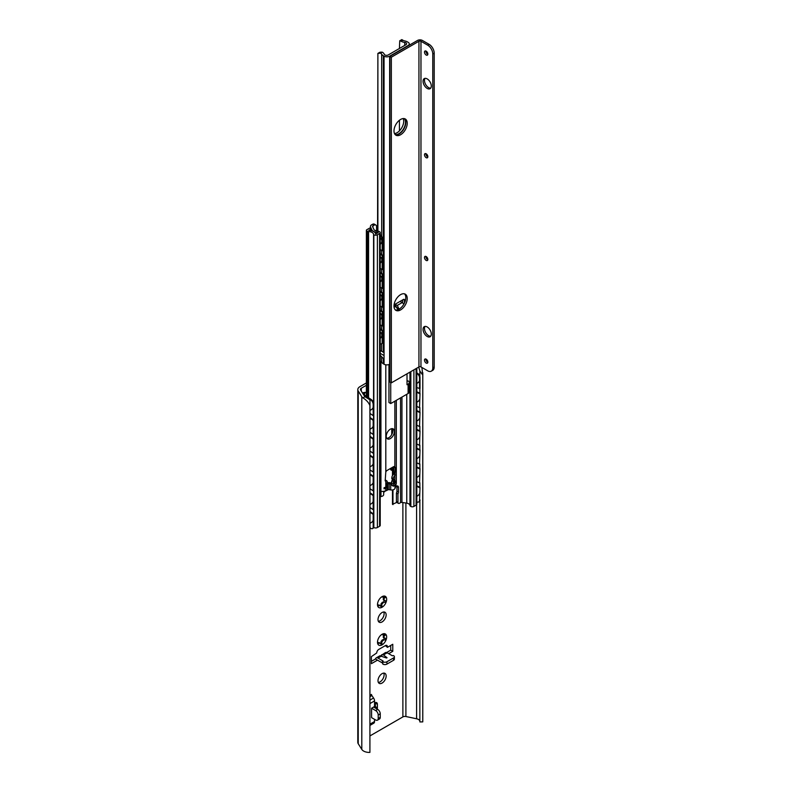 <?xml version="1.0" encoding="UTF-8"?>
<svg xmlns="http://www.w3.org/2000/svg" width="792" height="792" viewBox="0 0 792 792"><rect width="100%" height="100%" fill="white"/><g stroke="black" fill="none" stroke-linecap="round" stroke-linejoin="round"><path stroke-width="1.19" d="M366.379 382.932L359.905 386.674A7.197 4.158 0 0 0 357.796 389.615A7.197 4.158 0 0 0 358.232 391.03L361.805 396.713A7.9 4.564 0 0 0 362.894 397.881C366.26 399.871 368.607 402.435 369.913 405.583L369.973 399.841L364.954 396.683A5.039 2.911 180 0 1 364.498 396.148L360.608 389.971A2.881 1.663 180 0 1 360.439 389.407A2.881 1.663 180 0 1 361.281 388.228L366.379 385.278M421.888 367.458L422.75 375.081L419.859 371.042L418.711 367.062M422.75 375.081L422.75 721.898A7.9 4.564 0 0 0 422.779 721.502L422.779 372.626M382.328 661.468L382.843 661.756A2.881 1.663 0 0 0 386.912 661.756L393.535 657.934A2.881 1.663 0 0 0 394.376 656.766L394.376 659.112A2.881 1.663 0 0 1 393.535 660.29L386.912 664.112A2.881 1.663 0 0 1 382.843 664.112L382.328 661.468L383.1 661.023L378.002 658.083A3.604 2.079 -120 0 0 376.2 657.904A3.604 2.079 -120 0 0 375.507 658.993L371.389 661.32M375.507 658.993L377.497 660.142L371.389 663.666L371.389 656.617L376.735 652.945A2.881 1.663 -60 0 1 378.764 649.41L385.387 645.599L387.427 647.361L392.773 644.272L392.773 651.321L388.694 653.677M390.733 645.45L390.733 650.153L386.595 652.539M383.754 673.111A5.762 3.326 -60 0 1 384.11 674.843A5.762 3.326 -60 0 1 378.368 682.447M383.754 611.978A5.762 3.326 -60 0 1 384.11 613.701A5.762 3.326 -60 0 1 378.368 621.314M375.319 702.603A3.604 2.079 -60 0 1 375.358 703.118L375.358 706.642A3.604 2.079 -60 0 1 375.151 707.929M382.506 602.336A1.435 0.832 120 0 0 383.655 601.742A1.435 0.832 120 0 0 384.13 600.257M380.111 606.019A1.435 0.832 120 0 0 380.982 603.89A4.683 2.703 120 0 0 382.318 602.227L386.041 602.306A6.475 3.742 -60 0 1 382.081 607.236A6.475 3.742 -60 0 1 378.111 606.88A6.475 3.742 -60 0 1 377.497 604.593A6.475 3.742 -60 0 1 378.111 601.593A6.475 3.742 -60 0 1 382.081 596.653A6.475 3.742 -60 0 1 386.041 597.01A6.475 3.742 -60 0 1 386.041 602.306L385.249 600.613L384.021 600.247A4.683 2.703 120 0 0 384.021 598.465L383.259 598.019A1.435 0.832 120 0 0 384.08 596.802M377.764 604.86A4.683 2.703 120 0 0 379.101 604.979L379.863 605.415A4.683 2.703 120 0 1 378.526 605.296L377.764 604.86A1.435 0.832 120 0 1 377.645 605.078M384.021 600.247L383.259 599.801A4.683 2.703 120 0 0 383.259 598.019M382.506 639.956A1.435 0.832 120 0 0 383.655 639.362A1.435 0.832 120 0 0 384.13 637.877M380.111 643.639A1.435 0.832 120 0 0 380.982 641.51A4.683 2.703 120 0 0 382.318 639.847L386.041 639.926A6.475 3.742 -60 0 1 382.081 644.856A6.475 3.742 -60 0 1 378.111 644.51A6.475 3.742 -60 0 1 377.497 642.213A6.475 3.742 -60 0 1 378.111 639.213A6.475 3.742 -60 0 1 382.081 634.283A6.475 3.742 -60 0 1 386.041 634.63A6.475 3.742 -60 0 1 386.041 639.926L385.249 638.233L384.021 637.867A4.683 2.703 120 0 0 384.021 636.085L383.259 635.639A1.435 0.832 120 0 0 384.08 634.422M377.764 642.48A4.683 2.703 120 0 0 379.101 642.599L379.863 643.045A4.683 2.703 120 0 1 378.526 642.916L377.764 642.48A1.435 0.832 120 0 1 377.645 642.698M384.021 637.867L383.259 637.431A4.683 2.703 120 0 0 383.259 635.639M357.796 389.615L357.796 742.312A7.197 4.158 0 0 0 358.232 743.728L361.805 749.41A7.9 4.564 0 0 0 369.913 752.4L369.973 399.841M369.913 405.583L369.913 752.4M369.973 735.907L402.88 716.909A2.881 1.663 180 0 1 405.9 716.522L416.592 718.77A5.039 2.911 180 0 1 419.859 721.086M387.427 646.767L385.387 645.599A2.881 1.663 -60 0 1 386.823 645.45A2.881 1.663 -60 0 1 387.427 646.767L387.427 647.361M378.002 680.714A5.762 3.326 -60 0 1 380.516 674.923A5.762 3.326 -60 0 1 384.962 673.378A5.762 3.326 -60 0 1 386.149 676.012A5.762 3.326 -60 0 1 383.635 681.813A5.762 3.326 -60 0 1 379.2 683.357A5.762 3.326 -60 0 1 378.002 680.714M378.002 619.582A5.762 3.326 -60 0 1 380.516 613.79A5.762 3.326 -60 0 1 384.962 612.246A5.762 3.326 -60 0 1 386.149 614.879A5.762 3.326 -60 0 1 383.635 620.681A5.762 3.326 -60 0 1 379.2 622.215A5.762 3.326 -60 0 1 378.002 619.582M374.547 702.999L374.844 702.821A3.604 2.079 -60 0 1 376.645 702.643A3.604 2.079 -60 0 1 377.398 704.286L377.398 707.82A3.604 2.079 -60 0 1 377.18 709.107M385.853 596.841L383.08 597.128A4.683 2.703 120 0 0 381.744 597.01L381.635 596.94M385.853 634.471L383.08 634.748A4.683 2.703 120 0 0 381.744 634.63L381.635 634.56M419.859 371.042L419.859 376.418M419.859 388.694L419.859 393.228M419.859 407.504L419.859 412.038M419.859 426.314L419.859 430.848M419.859 445.124L419.859 449.658M419.859 463.934L419.859 468.468M419.859 482.744L419.859 487.278M419.859 500.801L419.859 721.928L422.75 721.898M377.497 660.142L382.328 662.934M376.2 657.904L379.873 655.786L386.575 658.013M394.376 656.766A2.881 1.663 0 0 0 393.535 655.588L392.258 655.736L387.169 652.796A3.604 2.079 -120 0 0 385.367 652.618L380.794 655.697M387.169 652.796L383.496 654.915L381.695 654.736M383.496 654.915L387.05 657.746L385.595 657.607M390.733 650.153L392.773 651.321M371.587 708.226L375.665 710.582A3.604 2.079 60 0 1 378.21 714.988L378.21 718.512A3.604 2.079 60 0 1 377.467 720.166A3.604 2.079 60 0 1 375.665 719.987L371.587 717.631L371.587 708.226L374.547 706.523L374.547 700.92A3.604 2.079 -120 0 0 373.547 698.009L371.884 695.574A1.435 0.832 60 0 1 371.488 694.416L369.973 695.287M373.547 723.294A3.604 2.079 -120 0 0 373.794 723.185A3.604 2.079 -120 0 0 374.547 721.532L374.547 719.334M375.665 710.582L377.695 709.404L374.131 707.345A3.604 2.079 0 0 0 373.577 707.078M377.695 709.404A3.604 2.079 60 0 1 380.249 713.81L380.249 717.334A3.604 2.079 60 0 1 379.497 718.987L377.467 720.166M377.546 603.771A4.683 2.703 120 0 0 377.586 603.959L378.111 606.88L378.526 605.296M386.041 597.01L384.021 598.465M383.308 602.811L383.08 602.672A4.683 2.703 120 0 1 381.744 604.336L382.081 607.236L381.12 607.177M381.744 604.336L380.982 603.89M382.081 607.236L379.863 605.415M377.546 641.391A4.683 2.703 120 0 0 377.586 641.579L378.111 644.51L378.526 642.916M386.041 634.63L384.021 636.085M383.308 640.431L383.08 640.292A4.683 2.703 120 0 1 381.744 641.956L382.081 644.856L381.12 644.797M381.744 641.956L380.982 641.51M382.081 644.856L379.863 643.045M416.82 387.595L420.007 388.595L420.007 377.428A3.604 2.247 55.6 0 0 417.255 373.151L416.82 372.943M420.007 393.297L419.542 407.722L420.007 393.297L416.82 391.753M420.007 412.107L419.542 426.532L420.007 412.107L416.82 410.563M420.007 430.917L419.542 445.342L420.007 430.917L416.82 429.373M420.007 449.727L419.542 464.152L420.007 449.727L416.82 448.183M416.82 501.861A3.604 2.247 -124.4 0 0 418.82 501.88A3.604 2.247 -124.4 0 0 419.542 500.247L420.007 487.347L416.82 485.803M420.007 499.93A3.604 2.247 55.6 0 1 419.285 501.564A3.604 2.247 55.6 0 1 419.037 501.692M420.007 468.537L419.542 482.962L420.007 468.537L416.82 466.993M419.542 388.912L419.542 377.744A3.604 2.247 -124.4 0 0 416.82 373.478M419.542 500.247L420.007 487.347M419.542 407.722L416.82 406.405M419.542 393.614L416.82 392.297M419.542 426.532L416.82 425.215M419.542 412.424L416.82 411.107M419.542 445.342L416.82 444.025M419.542 431.234L416.82 429.917M419.542 464.152L416.82 462.835M419.542 450.044L416.82 448.727M419.542 487.664L416.82 486.347M419.542 482.962L416.82 481.645M419.542 468.854L416.82 467.537M392.466 475.645L392.466 469.507A2.881 1.663 120 0 0 392.149 468.438M396.782 502.405L392.466 504.306L392.466 489.951M392.466 480.249L392.466 479.209M392.971 504.603L392.971 489.852M392.971 479.526L392.971 479.507A1.079 0.624 120 0 1 392.307 480.358L391.852 481.447M392.971 474.933L392.971 469.805A2.881 1.663 120 0 0 392.377 468.488A2.881 1.663 120 0 0 392.149 468.389M390.634 469.27A1.435 0.832 120 0 0 390.931 469.933L391.436 470.23A1.435 0.832 120 0 1 391.139 469.567L390.634 468.389M391.436 470.23A1.435 0.832 120 0 0 391.733 470.29L392.06 470.102A1.435 0.832 0 0 0 392.149 469.814L392.149 467.518M391.139 469.567L390.981 468.191A4.029 2.327 120 0 0 391.139 468.28M366.379 392.129A2.881 1.663 180 0 1 364.558 392.426A1.435 0.832 0 0 0 363.459 392.674L362.647 393.139A1.435 0.832 0 0 0 362.617 393.159M369.973 413.444L373.171 415.632L373.171 404.464A3.604 1.891 -115.9 0 0 370.844 399.94L363.884 395.168M366.379 392.614A3.604 2.079 180 0 1 364.518 392.842L363.162 394.02L371.398 399.673A3.604 1.891 64.1 0 1 373.715 404.197L373.715 415.364L373.171 415.632M369.973 507.494L373.171 509.692L373.171 495.584L373.715 495.307L373.715 509.424L373.171 509.692M373.715 434.174L373.715 420.067L373.171 420.334L373.171 434.442L373.715 434.174M369.973 417.503L373.715 420.067M373.715 452.984L373.715 438.877L373.171 439.144L373.171 453.252L373.715 452.984M369.973 436.313L373.715 438.877M373.715 471.794L373.715 457.687L373.171 457.954L373.171 472.062L373.715 471.794M369.973 455.123L373.715 457.687M373.715 490.604L373.715 476.497L373.171 476.764L373.171 490.882L373.715 490.604M369.973 473.933L373.715 476.497M369.973 492.743L373.715 495.307M369.973 511.553L373.715 514.127L373.171 514.394L373.171 526.967A3.604 1.891 -115.9 0 1 372.428 528.62A3.604 1.891 -115.9 0 1 370.844 528.323L369.973 527.719M373.715 514.127L373.715 526.7A3.604 1.891 64.1 0 1 372.973 528.353A3.604 1.891 64.1 0 1 372.676 528.442M369.973 432.254L373.171 434.442M369.973 418.146L373.171 420.334M369.973 451.064L373.171 453.252M369.973 436.956L373.171 439.144M369.973 469.874L373.171 472.062M369.973 455.766L373.171 457.954M369.973 488.684L373.171 490.882M369.973 474.576L373.171 476.764M369.973 493.386L373.171 495.584M369.973 512.196L373.171 514.394M375.834 225.027L374.309 224.146A3.604 2.079 120 0 0 372.507 224.324L371.587 224.859A3.96 2.287 0 0 0 370.428 226.472A3.96 2.287 0 0 0 370.557 227.066L371.795 229.73A6.475 3.742 0 0 0 378.299 232.501L375.685 234.006A7.197 4.158 0 0 0 368.805 230.343L371.131 228.997L369.607 228.116L366.805 229.73A1.435 0.832 0 0 0 366.379 230.323A1.435 0.832 0 0 0 366.805 230.908L367.557 231.343A1.435 0.832 0 0 0 368.567 231.581A5.039 2.911 180 0 1 373.577 234.472L373.834 234.788A2.524 1.455 0 0 0 377.398 234.788L379.586 233.521A2.158 1.247 0 0 0 380.219 232.64A2.158 1.247 0 0 0 379.586 231.759L379.338 231.62A2.158 1.247 0 0 0 377.893 231.254A4.316 2.495 180 0 1 373.883 229.413L372.596 226.631A1.435 0.832 180 0 1 372.547 226.413A1.435 0.832 180 0 1 372.963 225.819L374.032 225.205A3.604 2.079 120 0 1 375.834 225.027A3.604 2.079 120 0 1 376.576 226.68L376.576 228.442A3.604 2.079 120 0 0 376.952 229.749M383.675 491.307L383.675 494.614A3.435 1.98 180 0 1 380.982 496.544L380.219 496.643M397.96 502.366L396.436 501.485A2.158 1.247 120 0 0 396.881 502.475L398.406 503.356A2.158 1.247 120 0 1 397.96 502.366L397.96 493.931A2.881 1.663 120 0 0 398.465 492.079L398.465 487.377A2.881 1.663 -60 0 0 397.871 486.06A2.881 1.663 -60 0 0 396.436 486.199L395.99 486.456A1.435 0.832 0 0 0 395.604 486.872L395 488.446A3.435 1.98 180 0 1 390.723 489.931L389.169 489.684A1.435 0.832 0 0 0 387.763 489.901L386.644 490.545A4.029 2.327 0 0 0 384.605 491.723L383.675 492.258M387.268 482.823A3.435 1.98 180 0 1 389.704 482.694L391.258 482.952A1.435 0.832 0 0 0 391.852 482.971L391.852 485.318L393.377 486.199L394.852 485.357A5.039 2.911 180 0 0 396.327 483.298L396.327 400.326M380.219 491.218L380.932 491.337A5.039 2.911 180 0 0 385.803 490.585L387.268 489.733L386.961 486.377M398.406 503.356A2.158 1.247 120 0 0 399.485 503.247L400.554 502.633L400.554 397.881M396.436 501.485L396.436 493.05A2.881 1.663 120 0 0 396.94 491.198L396.94 486.496A2.881 1.663 120 0 0 396.891 486.001M396.436 493.05L397.96 493.931M373.784 234.759L373.646 527.383M373.784 527.502L373.834 527.531A2.524 1.455 180 0 0 377.398 527.531L379.586 526.264A2.158 1.247 180 0 0 380.219 525.383L380.219 232.64M406.761 394.297L406.761 503.168L401.95 502.415A1.435 0.832 0 0 0 400.554 502.633M406.761 503.168A4.316 2.495 180 0 1 409.959 505.474A2.158 1.247 180 0 0 410.593 506.316L410.84 506.454A2.158 1.247 180 0 0 413.899 506.454L416.087 505.187A2.524 1.455 180 0 0 416.82 504.157L416.82 368.151M371.131 228.997L371.131 230.62M385.803 480.675L385.803 487.05L387.268 486.199L387.268 485.031L386.813 485.288A1.079 0.624 120 0 1 386.813 483.526L387.268 482.09A2.881 1.663 120 0 0 386.674 480.774A2.881 1.663 120 0 0 385.803 480.675L385.189 480.883L385.803 471.903A2.881 1.663 -60 0 1 387.268 470.329L393.377 466.805A2.881 1.663 -60 0 1 394.822 466.666A2.881 1.663 -60 0 1 394.852 466.686L395.366 467.953L394.852 475.457A2.881 1.663 120 0 0 393.377 478.566L391.852 477.685A2.881 1.663 120 0 1 393.891 474.151L393.891 467.102A2.881 1.663 120 0 0 393.832 466.597M393.377 482.675L393.07 483.674L395.99 481.991L395.99 480.813A5.039 2.911 180 0 1 394.852 481.823L393.377 482.675L393.842 481.239A1.079 0.624 120 0 0 393.842 479.477L393.377 479.734L393.377 478.566M395.99 481.991A5.039 2.911 180 0 1 394.852 483.001L394.852 485.357M393.377 479.734L391.852 478.853L391.852 477.685M392.337 428.64A5.762 3.326 -60 0 1 392.872 430.65A5.762 3.326 -60 0 1 386.783 438.253M387.268 487.377L385.803 488.228A5.039 2.911 180 0 1 384.051 488.882L386.961 487.199M385.803 487.05A5.039 2.911 180 0 1 384.051 487.714L384.051 488.882M393.377 486.199L393.377 483.853L394.852 483.001M386.248 436.234A5.762 3.326 -60 0 1 388.763 430.442A5.762 3.326 -60 0 1 393.208 428.898A5.762 3.326 -60 0 1 394.396 431.531A5.762 3.326 -60 0 1 391.882 437.332A5.762 3.326 -60 0 1 387.446 438.877A5.762 3.326 -60 0 1 386.248 436.234M376.774 229.462L377.428 229.482M386.644 484.664L387.763 484.021L387.763 489.901M391.852 484.13A3.435 1.98 180 0 1 390.723 484.06L389.169 483.803A1.435 0.832 0 0 0 387.763 484.021M384.605 491.723L384.605 491.089M391.545 481.615L391.852 482.971M393.377 481.496L391.852 480.615M387.268 485.031L386.14 484.377M395.366 475.012L393.891 474.151M377.566 229.403L375.319 230.69M380.219 324.76L382.18 326.076L382.18 311.969L380.219 310.652M380.219 310.009L382.724 311.702L382.724 325.809L382.18 326.076M380.219 249.51L382.18 250.836L382.18 239.669A3.604 1.911 -116.4 0 0 380.219 235.442M380.219 234.769L380.378 234.877A3.604 1.911 63.6 0 1 382.724 239.392L382.724 250.569L382.18 250.836M380.219 268.33L382.18 269.646L382.18 255.539L380.219 254.222M380.219 287.14L382.18 288.456L382.18 274.349L380.219 273.032M380.219 305.95L382.18 307.266L382.18 293.159L380.219 291.842M380.219 329.462L382.18 330.779L382.18 342.184A3.604 1.911 -116.4 0 1 381.437 343.837A3.604 1.911 -116.4 0 1 380.219 343.768M380.219 253.579L382.724 255.272L382.724 269.379L382.18 269.646M382.724 255.272L382.18 255.539M380.219 272.389L382.724 274.082L382.724 288.189L382.18 288.456M382.724 274.082L382.18 274.349M380.219 291.199L382.724 292.892L382.724 306.999L382.18 307.266M382.724 292.892L382.18 293.159M382.724 311.702L382.18 311.969M381.685 343.659A3.604 1.911 63.6 0 0 381.982 343.56A3.604 1.911 63.6 0 0 382.724 341.916L382.724 330.512L382.18 330.779M380.219 328.819L382.724 330.512M377.566 229.987L375.923 230.937M404.702 40.927A4.316 2.495 180 0 1 402.861 40.204L401.108 41.224A6.791 3.92 0 0 0 404.742 42.412A2.376 1.376 180 0 1 406.633 43.748A2.376 1.376 180 0 1 405.94 44.718L388.248 54.935A2.376 1.376 180 0 1 385.892 55.282A2.376 1.376 180 0 1 384.239 54.242A6.791 3.92 0 0 0 382.19 52.143L380.427 53.163A4.316 2.495 180 0 1 381.675 54.222A7.197 4.158 0 0 0 383.387 55.806L384.051 56.182A3.96 2.287 0 0 0 389.644 56.182L408.108 45.53A3.96 2.287 0 0 0 409.266 43.907A3.96 2.287 0 0 0 408.108 42.293L407.444 41.907A7.197 4.158 0 0 0 404.702 40.927M401.108 41.224L399.742 40.788L401.811 39.6L402.861 40.204M399.742 40.788L399.425 48.48M380.427 53.163L377.883 53.41L379.952 52.222L382.19 52.143M377.883 231.254L377.883 53.41L377.566 231.244M399.425 120.265L399.425 130.878M407.019 381.506L408.108 380.883A3.96 2.287 180 0 1 409.266 382.496A3.96 2.287 180 0 1 408.108 384.12L407.019 384.744L407.019 373.814M409.266 382.496L409.266 391.901A3.96 2.287 180 0 1 408.108 393.525L390.733 403.554L390.733 382.506M380.219 355.271L381.675 356.766L381.675 362.241A7.197 4.158 0 0 0 383.387 363.825L384.051 364.211A3.96 2.287 0 0 0 389.644 364.211L389.921 364.053M404.474 300.039L403.455 299.445A1.435 0.832 120 0 1 404.177 299.376A1.435 0.832 120 0 1 404.474 300.039L404.474 302.98M403.455 299.445L394.297 304.742A1.435 0.832 120 0 0 394.06 304.9M404.346 118.632A9.355 5.405 -60 0 1 405.494 122.275A9.355 5.405 -60 0 1 401.97 131.076A9.355 5.405 -60 0 1 395.139 134.561M394.149 304.841L398.544 309.989M400.099 301.386L402.188 302.593A3.237 1.871 -120 0 1 402.692 302.95A3.237 1.871 60 0 1 403.791 304.276M399.208 309.603L397.337 305.395L394.852 304.415M390.733 403.554L388.951 402.524L388.951 364.528M402.692 302.95L402.692 299.891M403.187 118.572A9.355 5.405 -60 0 1 403.712 121.245A9.355 5.405 -60 0 1 394.515 133.6M381.675 362.241A4.316 2.495 0 0 0 380.219 361.083M381.675 343.718L381.675 351.272L380.219 350.43L384.051 352.638L380.219 350.43M381.675 351.272L384.051 352.638L384.051 364.211M381.675 356.766L384.051 359.32M434.204 53.153L432.778 53.975A7.197 4.158 -120 0 0 427.69 45.154L420.968 41.273A1.435 0.832 0 0 0 418.938 41.273L391.347 57.202L389.921 56.381L417.513 40.451A3.455 2 180 0 1 422.393 40.451L429.115 44.332A7.197 4.158 60 0 1 434.204 53.153L434.204 367.052A7.197 4.158 60 0 1 432.719 370.349L431.293 371.171A7.197 4.158 -120 0 0 432.778 367.874L434.204 367.052M432.778 53.975L432.778 367.874M427.828 362.35A2.376 1.376 60 0 1 427.591 362.231A2.376 1.376 60 0 1 425.928 359.053M427.828 259.717A2.376 1.376 60 0 1 427.591 259.598A2.376 1.376 60 0 1 425.928 256.42M427.828 156.965A2.376 1.376 60 0 1 427.591 156.846A2.376 1.376 60 0 1 425.928 153.668M427.828 54.321A2.376 1.376 60 0 1 427.591 54.203A2.376 1.376 60 0 1 425.928 51.034M430.719 88.14A5.831 3.366 60 0 1 428.611 87.595A5.831 3.366 60 0 1 425.017 83.111A5.831 3.366 60 0 1 425.066 78.349M430.719 336.204A5.831 3.366 60 0 1 428.611 335.659A5.831 3.366 60 0 1 425.017 331.175A5.831 3.366 60 0 1 425.066 326.413M426.165 359.172A2.376 1.376 60 0 1 427.72 361.271A2.376 1.376 60 0 1 427.353 363.172A2.376 1.376 60 0 1 426.165 363.053A2.376 1.376 60 0 1 424.611 360.964A2.376 1.376 60 0 1 424.977 359.053A2.376 1.376 60 0 1 426.165 359.172M420.968 41.273L420.968 366.934L427.69 370.814A7.197 4.158 -120 0 0 431.293 371.171M426.165 256.539A2.376 1.376 60 0 1 427.72 258.628A2.376 1.376 60 0 1 427.353 260.538A2.376 1.376 60 0 1 426.165 260.42A2.376 1.376 60 0 1 424.611 258.321A2.376 1.376 60 0 1 424.977 256.42A2.376 1.376 60 0 1 426.165 256.539M426.165 153.787A2.376 1.376 60 0 1 427.72 155.875A2.376 1.376 60 0 1 427.353 157.786A2.376 1.376 60 0 1 426.165 157.667A2.376 1.376 60 0 1 424.611 155.569A2.376 1.376 60 0 1 424.977 153.668A2.376 1.376 60 0 1 426.165 153.787M426.165 51.153A2.376 1.376 60 0 1 427.72 53.242A2.376 1.376 60 0 1 427.353 55.143A2.376 1.376 60 0 1 426.165 55.034A2.376 1.376 60 0 1 424.611 52.935A2.376 1.376 60 0 1 424.977 51.034A2.376 1.376 60 0 1 426.165 51.153M427.185 78.893A5.831 3.366 60 0 1 430.987 84.031A5.831 3.366 60 0 1 430.096 88.704A5.831 3.366 60 0 1 427.185 88.417A5.831 3.366 60 0 1 423.373 83.279A5.831 3.366 60 0 1 424.264 78.606A5.831 3.366 60 0 1 427.185 78.893M427.185 326.957A5.831 3.366 60 0 1 430.987 332.095A5.831 3.366 60 0 1 430.096 336.768A5.831 3.366 60 0 1 427.185 336.481A5.831 3.366 60 0 1 423.373 331.343A5.831 3.366 60 0 1 424.264 326.67A5.831 3.366 60 0 1 427.185 326.957M420.968 366.934A1.435 0.832 0 0 0 418.938 366.934L391.347 382.863L389.921 382.041L389.921 56.381M404.524 118.671A9.355 5.405 -60 0 1 405.088 126.324A9.355 5.405 -60 0 1 399.178 133.917A9.355 5.405 -60 0 1 395.267 134.699M404.524 293.852A9.355 5.405 -60 0 1 405.088 301.495A9.355 5.405 -60 0 1 399.178 309.088A9.355 5.405 -60 0 1 395.267 309.87M391.347 57.202L391.347 382.863M400.603 134.739A9.355 5.405 -60 0 1 395.931 135.204A9.355 5.405 -60 0 1 394.495 127.7A9.355 5.405 -60 0 1 400.603 119.453A9.355 5.405 -60 0 1 405.286 118.988A9.355 5.405 -60 0 1 406.722 126.492A9.355 5.405 -60 0 1 400.603 134.739M400.603 309.91A9.355 5.405 -60 0 1 395.931 310.375A9.355 5.405 -60 0 1 394.495 302.881A9.355 5.405 -60 0 1 400.603 294.634A9.355 5.405 -60 0 1 405.286 294.169A9.355 5.405 -60 0 1 406.722 301.663A9.355 5.405 -60 0 1 400.603 309.91M364.954 396.683L362.894 397.881M358.232 391.03L358.232 743.728M361.805 396.713L361.805 749.41M361.281 388.228L361.281 391.04M402.88 502.564L402.88 716.909M405.9 503.029L405.9 716.522M416.592 504.761L416.592 718.77M381.675 655.964L378.002 658.083M393.535 660.29L393.535 657.934M386.912 664.112L386.912 661.756M382.843 664.112L382.843 661.756M369.973 724.175L374.547 721.532M369.973 703.553L374.547 700.92M378.21 714.988L380.249 713.81M378.21 718.512L380.249 717.334M369.973 696.683L371.884 695.574M369.973 700.078L373.547 698.009M375.358 706.642L377.398 707.82M375.358 703.118L377.398 704.286M392.971 469.805L392.466 469.507M391.733 470.29L391.733 467.755M391.733 434.57L391.733 428.66M363.459 392.674L363.964 394.574M364.558 392.426L364.518 394.951M373.715 404.197L373.171 404.464M373.715 526.7L373.171 526.967M371.398 399.673L370.844 399.94M372.507 224.324L374.032 225.205M372.963 227.433L372.963 225.819M395.604 484.803L395.604 486.872M395 485.258L395 488.446M395.99 484.348L395.99 486.456M396.94 486.496L398.465 487.377M398.465 492.079L396.94 491.198M370.557 227.066L370.557 228.67M371.795 229.73L371.795 230.789M366.805 230.908L366.805 396.525M367.557 231.343L367.557 397.04M368.567 231.581L368.567 397.723M373.577 234.472L373.577 403.078M373.577 415.434L373.577 419.968M373.577 434.244L373.577 438.778M373.577 453.054L373.577 457.588M373.577 471.864L373.577 476.398M373.577 490.684L373.577 495.218M373.577 509.494L373.577 514.028M373.834 234.788L373.834 527.531M377.398 234.788L377.398 527.531M379.586 233.521L379.586 526.264M401.95 502.415L401.95 397.079M409.959 372.111L409.959 505.474M410.593 371.745L410.593 506.316M410.84 371.606L410.84 506.454M413.899 369.844L413.899 506.454M416.087 368.577L416.087 505.187M394.852 466.686L394.852 401.178M394.852 475.457L394.852 481.823M380.932 361.479L380.932 491.337M385.803 488.228L385.803 490.585M385.803 364.795L385.803 471.903M389.169 483.803L389.169 489.684M390.723 484.06L390.723 489.931M380.982 491.337L380.982 496.544M386.813 485.288L386.05 484.853M395.366 467.953L393.891 467.102M393.842 481.239L392.307 480.358M393.693 466.656L393.693 474.279M382.724 239.392L382.18 239.669M382.724 341.916L382.18 342.184M404.742 42.412L404.742 45.411M408.108 393.525L408.108 384.12M389.644 56.182L389.644 364.211M394.515 304.613L396.307 306.702M397.228 307.771L398.623 309.385M395.842 306.257L394.079 307.276M402.188 302.593L397.337 305.395M381.675 54.222L381.675 236.234M381.675 250.49L381.675 254.559M381.675 269.3L381.675 273.369M381.675 288.11L381.675 292.179M381.675 306.93L381.675 310.989M381.675 325.74L381.675 329.799M383.387 55.806L383.387 352.262M383.387 358.934L383.387 363.825M384.051 56.182L384.051 352.638M384.051 355.549L380.219 353.341M429.115 44.332L427.69 45.154M418.938 41.273L418.938 366.934M373.794 723.185L369.973 725.393M372.973 528.353L372.428 528.62M392.149 433.729L392.149 428.63M369.973 410.266A4.574 4.574 0 0 0 373.171 407.375M369.973 429.076A4.574 4.574 0 0 0 373.171 426.195M369.973 447.886A4.574 4.574 0 0 0 373.171 445.005M369.973 466.696A4.574 4.574 0 0 0 373.171 463.815M369.973 485.516A4.574 4.574 0 0 0 373.171 482.625M369.973 504.326A4.574 4.574 0 0 0 373.171 501.435M369.973 523.136A4.574 4.574 0 0 0 373.171 520.245M416.82 383.348A4.574 4.574 0 0 0 419.542 380.625M416.82 402.158A4.574 4.574 0 0 0 419.542 399.435M416.82 420.968A4.574 4.574 0 0 0 419.542 418.245M416.82 439.778A4.574 4.574 0 0 0 419.542 437.055M416.82 458.588A4.574 4.574 0 0 0 419.542 455.865M416.82 477.398A4.574 4.574 0 0 0 419.542 474.675M416.82 496.208A4.574 4.574 0 0 0 419.542 493.485M370.428 226.472L370.428 228.591M366.379 230.323L366.379 396.238M385.189 479.912L386.674 480.774M393.535 466.726L393.535 474.398M381.982 343.56L381.437 343.837M380.219 244.332A4 4 0 0 0 380.219 237.907M380.219 263.142A4 4 0 0 0 380.219 256.717M380.219 281.952A4 4 0 0 0 380.219 275.527M380.219 300.762A4 4 0 0 0 380.219 294.337M380.219 319.572A4 4 0 0 0 380.219 313.147M380.219 338.382A4 4 0 0 0 380.219 331.957M409.266 45.213L409.266 43.907"/></g></svg>
